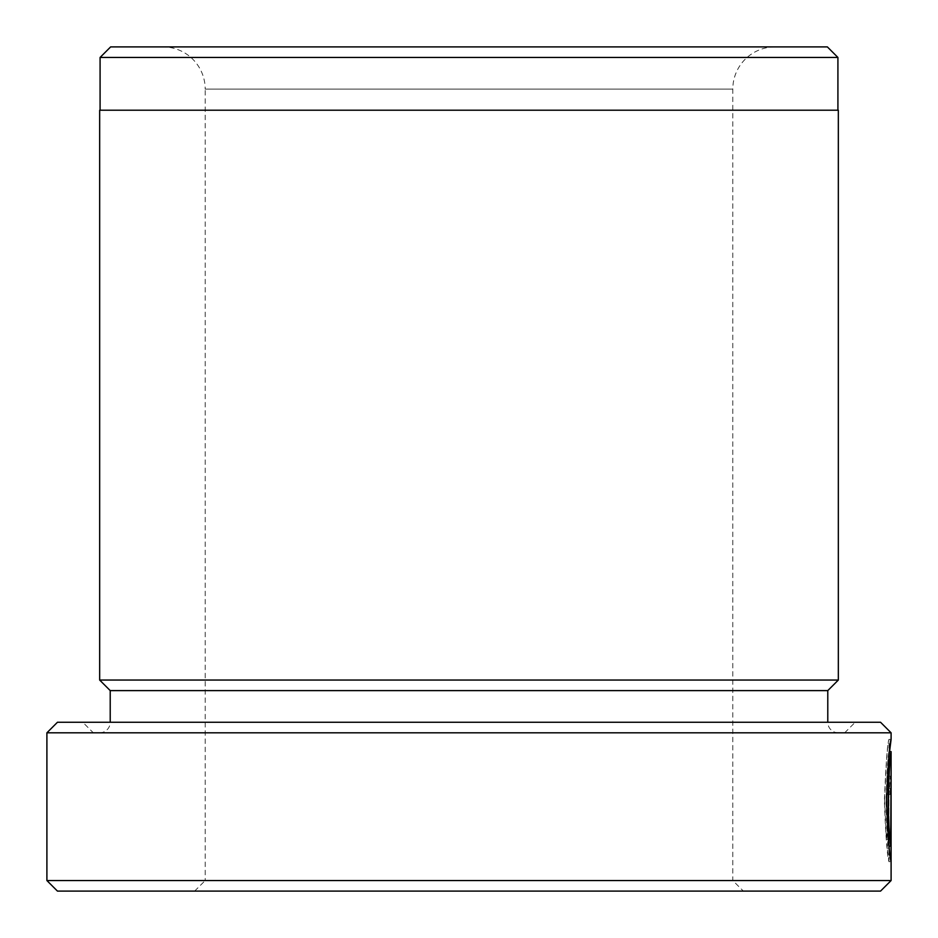 <?xml version="1.0" encoding="UTF-8"?>
<svg xmlns="http://www.w3.org/2000/svg" width="938" height="938" viewBox="0 0 938 938"><rect width="100%" height="100%" fill="white"/><g stroke="black" fill="none" stroke-linecap="round" stroke-linejoin="round"><path stroke-width="0.7" stroke-dasharray="4.69 3.52" d="M194.635 891.1L205.188 880.548L732.813 880.548L732.813 89.11A42.21 42.21 0 0 1 775.023 46.9L162.978 46.9A42.21 42.21 0 0 1 205.188 89.11L732.813 89.11L205.188 89.11L205.188 880.548L732.813 880.548L743.365 891.1L194.635 891.1L743.365 891.1M884.64 800.665C886.093 763.813 887.536 743.377 888.99 739.367L888.99 751.631C888.063 754.926 887.149 771.27 886.222 800.665L887.289 830.74L886.41 839.463L884.64 800.665M887.289 830.74L889.4 830.74L888.333 800.665C889.259 771.259 890.174 754.914 891.1 751.631M891.1 739.367L888.99 739.367C887.465 742.603 885.941 763.04 884.393 800.665C885.613 835.055 887.125 855.386 888.931 861.67L888.931 776.148L888.556 846.135C887.254 837.224 886.422 822.063 886.035 800.665C887.02 770.497 888.016 754.152 888.99 751.631L889.423 751.619M889.564 751.619L886.75 800.665L888.52 839.463L889.4 830.74M888.626 846.135L888.626 794.533C888.438 786.63 888.216 786.63 887.934 794.533L886.891 794.533L888.321 776.148L888.954 794.533L888.954 861.67L891.041 861.67L891.065 794.533L890.432 776.148L889.001 794.533L890.045 794.533C890.326 786.63 890.549 786.63 890.737 794.533L890.737 846.135L890.092 839.416L889.388 848.14L891.065 861.67L888.954 861.67L887.278 848.14L887.981 839.416L888.626 846.135L890.737 846.135M100.085 110.215L837.915 110.215L100.085 110.215M838.338 732.813L99.663 732.813L838.338 732.813A10.553 10.553 0 0 1 827.785 722.26L110.215 722.26L827.785 722.26M99.663 732.813A10.553 10.553 0 0 0 110.215 722.26M93.331 732.813L844.669 732.813L93.331 732.813L82.778 722.26L855.221 722.26L82.778 722.26M844.669 732.813L855.221 722.26M827.363 46.9L110.637 46.9M162.978 46.9L775.023 46.9M838.338 110.215L99.663 110.215M99.663 680.05L838.338 680.05M880.548 722.26L57.453 722.26M46.9 732.813L891.1 732.813M891.1 880.548L46.9 880.548M890.045 794.533C890.326 786.63 890.549 786.63 890.737 794.533L888.626 794.533C888.438 786.63 888.216 786.63 887.934 794.533L890.045 794.533M57.453 891.1L880.548 891.1M110.215 690.603L827.785 690.603M100.085 57.453L837.915 57.453M887.981 839.416L890.092 839.416M887.278 848.14L889.388 848.14M886.891 794.533L889.001 794.533M886.41 839.463L888.52 839.463M888.954 794.533L891.065 794.533M888.321 776.148L890.432 776.148M888.321 788.412L890.432 788.412"/><path stroke-width="1.41" d="M889.423 751.619L891.1 751.619C890.127 754.14 889.13 770.485 888.145 800.665C888.52 822.028 889.365 837.188 890.666 846.135L891.041 776.148L891.041 861.67C889.247 855.433 887.735 835.09 886.504 800.665C888.04 763.051 889.576 742.615 891.1 739.367L889.564 751.619M46.9 732.813L57.453 722.26L880.548 722.26L891.1 732.813L46.9 732.813L46.9 880.548L891.1 880.548L880.548 891.1L57.453 891.1L46.9 880.548M110.637 46.9L827.363 46.9L837.915 57.453L100.085 57.453L110.637 46.9M837.915 110.215L837.915 57.453M100.085 110.215L100.085 57.453M827.785 690.603L110.215 690.603L99.663 680.05L838.338 680.05L827.785 690.603L827.785 722.26M110.215 690.603L110.215 722.26M891.1 751.631L891.1 880.548M891.1 732.813L891.1 739.367M99.663 680.05L99.663 110.215L838.338 110.215L838.338 680.05M889.013 846.135L890.666 846.135"/></g></svg>

